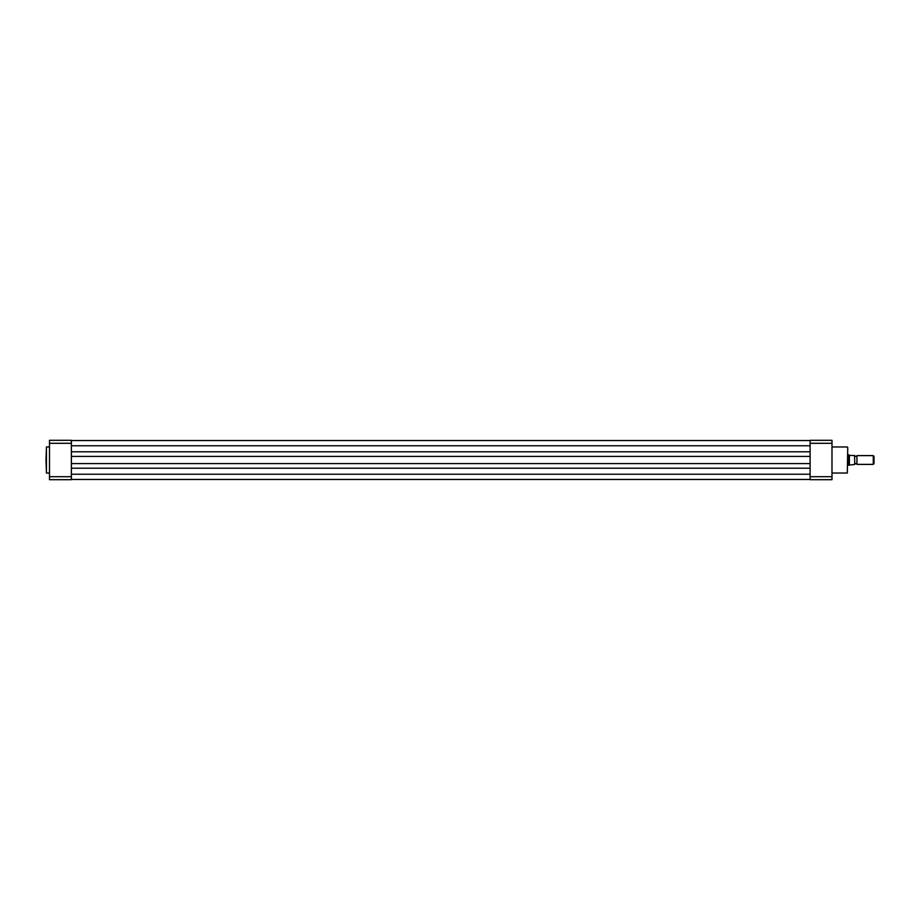 <?xml version="1.0" encoding="UTF-8"?>
<svg xmlns="http://www.w3.org/2000/svg" width="920" height="920" viewBox="0 0 920 920"><rect width="100%" height="100%" fill="white"/><g stroke="black" fill="none" stroke-linecap="round" stroke-linejoin="round"><path stroke-width="1.38" d="M71.38 479.469L810.106 479.469M71.38 468.222L810.106 468.222M71.38 463.588L810.106 463.588M71.38 456.412L810.106 456.412M71.38 451.777L810.106 451.777M71.38 440.53L810.106 440.53M46 460L46.437 446.959L46.437 473.041L46 460M71.38 440.312L71.38 479.688L49.496 479.688L49.496 440.312L71.38 440.312M49.496 476.698L71.38 476.698M71.38 443.302L49.496 443.302M847.745 447.396L847.308 473.041L847.745 447.396M831.99 440.312L831.99 479.688L810.106 479.688L810.106 440.312L831.99 440.312M810.106 476.698L831.99 476.698M831.99 443.302L810.106 443.302M854.749 455.618A1.173 1.173 0 0 0 856.934 455.618L856.934 464.381A1.173 1.173 0 0 0 854.749 464.381M856.934 464.381L873.287 464.381L873.287 455.618L856.934 455.618M873.287 455.618L874 456.331L874 463.668L873.287 464.381M847.745 465.255L854.749 464.462L854.565 455.538L854.749 464.462M847.745 454.744L848.619 454.744L848.619 465.255M854.749 455.538L849.378 455.4L849.378 464.6M848.619 454.744L849.378 455.4M71.38 474.225L810.106 474.225M71.38 445.774L810.106 445.774M49.496 446.959L46.437 446.959M49.496 473.041L46.437 473.041M831.99 446.959L847.308 446.959M831.99 473.041L847.308 473.041"/></g></svg>
